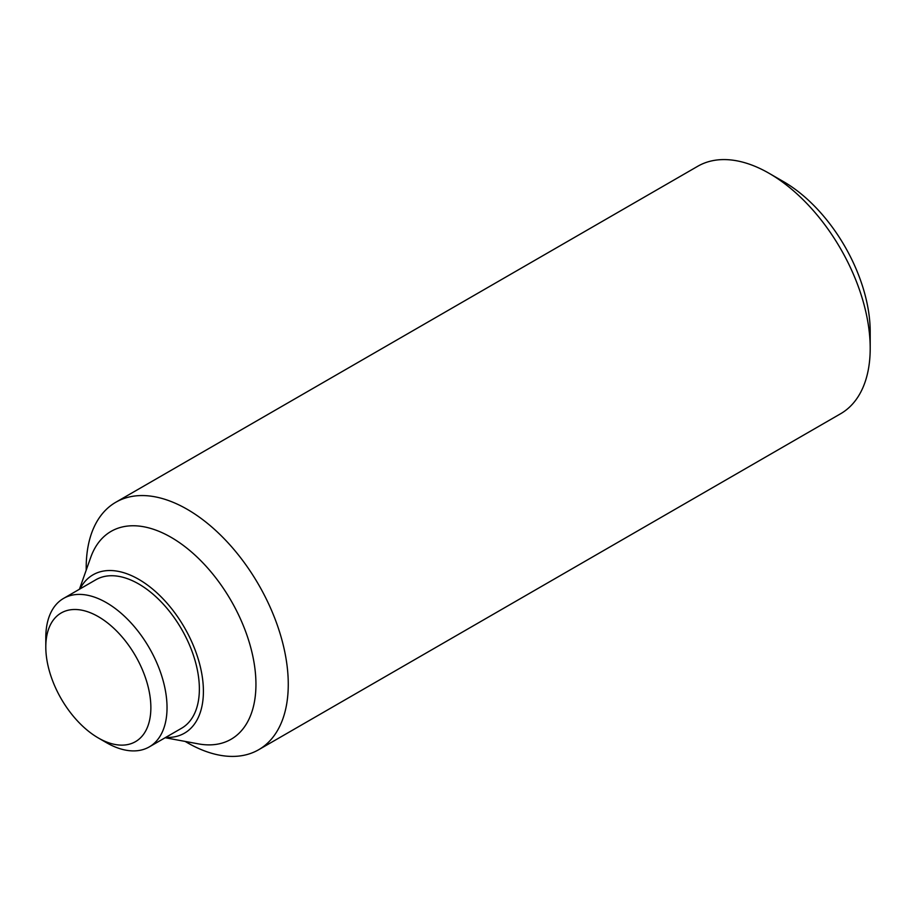 <?xml version="1.0" encoding="UTF-8"?>
<svg xmlns="http://www.w3.org/2000/svg" width="916" height="916" viewBox="0 0 916 916"><rect width="100%" height="100%" fill="white"/><g stroke="black" fill="none" stroke-linecap="round" stroke-linejoin="round"><path stroke-width="1.37" d="M870.2 348.343L870.2 331.787A122.607 70.784 -120 0 0 783.512 181.631L769.177 173.353A142.873 82.486 60 0 1 870.2 348.343A142.873 82.486 60 0 1 840.613 413.746L258.678 749.723A142.873 82.486 60 0 1 187.242 742.647L185.101 741.41M86.207 570.13L86.207 567.657A142.873 82.486 60 0 1 115.805 502.254A142.873 82.486 60 0 1 225.909 540.532A142.873 82.486 60 0 1 288.265 684.321A142.873 82.486 60 0 1 258.678 749.723M79.429 589.24L90.73 557.397A120.019 69.295 60 0 1 184.917 546.623A120.019 69.295 60 0 1 255.942 684.321A120.019 69.295 60 0 1 198.383 743.872L165.155 737.723M79.978 588.931A91.44 52.796 60 0 1 152.537 589.011A91.44 52.796 60 0 1 203.409 691.317A91.44 52.796 60 0 1 165.704 737.414M45.8 646.982L45.8 637.65A85.726 49.498 60 0 1 63.559 598.411A85.726 49.498 60 0 1 129.614 621.38A85.726 49.498 60 0 1 167.033 707.644A85.726 49.498 60 0 1 149.285 746.895A85.726 49.498 60 0 1 106.416 742.647L98.333 737.975A74.299 42.892 60 0 1 45.8 646.982A74.299 42.892 60 0 1 98.333 616.651A74.299 42.892 60 0 1 150.865 707.644A74.299 42.892 60 0 1 98.333 737.975M63.559 598.411L95.882 579.748A85.726 49.498 60 0 1 161.949 602.705A85.726 49.498 60 0 1 199.367 688.981A85.726 49.498 60 0 1 181.608 728.231L149.285 746.895M115.805 502.254L697.729 166.277A142.873 82.486 60 0 1 769.177 173.353"/></g></svg>
